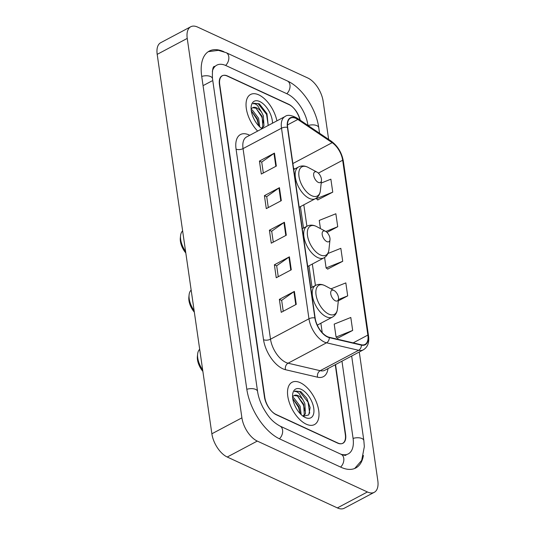 <?xml version="1.0" encoding="UTF-8"?>
<svg xmlns="http://www.w3.org/2000/svg" width="535" height="535" viewBox="0 0 535 535"><rect width="100%" height="100%" fill="white"/><g stroke="black" fill="none" stroke-linecap="round" stroke-linejoin="round"><path stroke-width="0.8" d="M299.914 120A14.96 7.818 62 0 0 288.706 104.265L227.515 75.99A14.96 7.818 62 0 0 222.373 75.743A14.96 7.818 62 0 0 219.724 84.49L264.812 397.365A14.96 7.818 62 0 0 276.341 414.792L337.525 443.067A14.96 7.818 62 0 0 342.667 443.314A14.96 7.818 62 0 0 345.316 434.567L335.258 364.73M307.986 125.457L307.959 125.264A26.924 14.07 62 0 0 287.208 93.892L226.024 65.618A26.924 14.07 62 0 0 216.762 65.17A26.924 14.07 62 0 0 212.328 71.316M340.648 454.095A26.924 14.07 62 0 0 348.278 453.887A26.924 14.07 62 0 0 353.046 438.138L341.959 361.172M328.637 139.408L323.133 101.215A19.942 10.419 62 0 0 307.759 77.976L197.622 27.084A19.942 10.419 62 0 0 190.768 26.75A19.942 10.419 62 0 0 187.237 38.413L241.907 417.842A19.942 10.419 62 0 0 257.281 441.081L367.418 491.973A19.942 10.419 62 0 0 374.279 492.307A19.942 10.419 62 0 0 377.81 480.644L359.273 351.99M190.768 26.75L160.721 42.693A19.942 10.419 62 0 0 157.19 54.356L211.867 433.785A19.942 10.419 62 0 0 227.241 457.024L337.378 507.916A19.942 10.419 62 0 0 344.232 508.25L374.279 492.307M223.958 51.755A42.88 22.403 62 0 0 209.285 51.072A42.88 22.403 62 0 0 201.688 76.157L246.775 389.032A42.88 22.403 62 0 0 279.825 438.994L341.016 467.269A42.88 22.403 62 0 0 355.762 467.985A42.88 22.403 62 0 0 363.419 455.445M306.247 424.175A23.935 12.506 62 0 0 314.48 424.576A23.935 12.506 62 0 0 317.135 404.106A23.935 12.506 62 0 0 300.269 382.692A23.935 12.506 62 0 0 292.036 382.291A23.935 12.506 62 0 0 289.382 402.761A23.935 12.506 62 0 0 306.247 424.175A23.935 12.506 62 0 0 314.48 424.576A23.935 12.506 62 0 0 317.135 404.106A23.935 12.506 62 0 0 300.269 382.692A23.935 12.506 62 0 0 292.036 382.291A23.935 12.506 62 0 0 289.382 402.761A23.935 12.506 62 0 0 306.247 424.175M276.909 120.856A23.935 12.506 62 0 0 258.793 94.882A23.935 12.506 62 0 0 250.567 94.481A23.935 12.506 62 0 0 257.643 131.082A23.935 12.506 62 0 1 250.567 94.481A23.935 12.506 62 0 1 258.793 94.882A23.935 12.506 62 0 1 276.909 120.856M327.447 336.655A15.956 8.339 -118 0 1 315.148 318.064L287.683 127.484A15.956 8.339 -118 0 1 290.512 118.155A15.956 8.339 -118 0 1 297.814 119.459L332.181 142.678A15.956 8.339 -118 0 1 342.661 160.232L367.859 335.084A15.956 8.339 -118 0 1 365.031 344.413A15.956 8.339 -118 0 1 361.306 344.767L329.206 337.271A15.956 8.339 -118 0 1 327.447 336.655M327.494 336.996A16.358 8.547 62 0 0 329.299 337.632L361.399 345.129A16.358 8.547 62 0 0 368.113 335.204L342.922 160.353A16.358 8.547 62 0 0 332.181 142.357L297.808 119.138A16.358 8.547 62 0 0 287.422 127.37L314.888 317.944A16.358 8.547 62 0 0 327.494 336.996M263.307 172.986L261.735 162.072L273.974 153.405A3.986 1.926 -8.2 0 1 274.455 153.11L259.435 161.082L261.307 174.049L276.327 166.077L274.455 153.11M261.742 162.152L259.435 161.082M268.289 207.56L266.718 196.639L278.956 187.979A3.986 1.926 -8.2 0 1 279.437 187.685L264.417 195.656L266.29 208.623L281.31 200.652L279.437 187.685M266.724 196.72L264.417 195.656M283.236 311.276L281.657 300.356L293.902 291.695A3.986 1.926 -8.2 0 1 294.384 291.401L279.364 299.373L281.229 312.333L296.256 304.361L294.384 291.401M281.671 300.436L279.364 299.373M278.253 276.702L276.682 265.781L288.92 257.121A3.986 1.926 -8.2 0 1 289.402 256.827L274.381 264.798L276.247 277.765L291.274 269.794L289.402 256.827M276.689 265.868L274.381 264.798M273.271 242.128L271.7 231.214L283.938 222.553A3.986 1.926 -8.2 0 1 284.419 222.259L269.399 230.231L271.272 243.191L286.292 235.219L284.419 222.259M271.706 231.294L269.399 230.231M300.235 120.214A14.96 7.818 62 0 0 289.054 104.633L227.228 76.057A14.96 7.818 62 0 0 222.085 75.809A14.96 7.818 62 0 0 219.43 84.557L264.457 396.997A14.96 7.818 62 0 0 275.986 414.424L337.819 443A14.96 7.818 62 0 0 342.962 443.247A14.96 7.818 62 0 0 345.61 434.5L335.532 364.582M317.696 199.916L332.75 192.152L330.877 179.185L321.187 183.064M338.321 300.844L347.69 295.868L345.824 282.901L330.938 288.86M337.625 338.2L352.672 330.436L350.806 317.476L334.201 324.116L336.074 337.083L337.806 338.327M326.992 232.417L337.732 226.72L335.86 213.759L319.255 220.407L320.438 228.605M327.661 269.058L342.714 261.294L340.842 248.327L327.935 253.496M324.598 257.482L326.109 267.941L327.841 269.185M342.714 261.294L326.109 267.941M347.69 295.868L338.454 299.567M352.672 330.436L336.074 337.083M337.732 226.72L325.822 231.488M316.065 198.278L317.877 200.043M332.75 192.152L316.145 198.799M292.618 397.365L293.862 397.906L300.075 406.125L301.185 414.665M292.759 398.588L298.884 406.754L300.182 413.655M303.104 400.1L304.843 403.591L305.458 413.782L303.124 416.25L308.755 414.946L310.133 407.616L306.816 398.274L300.797 391.593L295.193 391.072L294.417 391.607C295.701 391.145 297.279 391.787 299.152 393.526L303.104 400.1A11.268 5.892 62 0 0 298.095 395.659A11.268 5.892 62 0 0 294.217 395.472A11.268 5.892 62 0 0 293.08 396.482M294.116 395.526L297.44 396.007L303.653 404.226L304.268 414.418L303.024 416.183M305.291 417.521A16.257 8.493 62 0 0 313.757 408.285A16.257 8.493 62 0 0 301.225 389.34A16.257 8.493 62 0 0 292.638 394.522A16.257 8.493 62 0 0 304.683 417.22A16.257 8.493 62 0 0 305.291 417.521M295.119 391.112L299.694 391.613L308.04 402.2L309.691 413.214M297.5 396.04L303.271 404.734L304.957 410.907M292.759 398.602L298.497 407.262L300.188 413.435M199.695 349.302A15.956 8.339 62 0 0 197.636 354.03L197.388 356.397A13.462 7.035 62 0 0 202.879 371.39M197.636 354.03A15.956 8.339 62 0 0 202.658 369.886M333.867 290.431A5.985 3.123 62 0 0 330.75 293.829A5.985 3.123 62 0 0 335.365 300.804A5.985 3.123 62 0 0 338.521 298.891A5.985 3.123 62 0 0 334.087 290.538A5.985 3.123 62 0 0 333.867 290.431M191.162 290.097A15.956 8.339 62 0 0 189.102 294.825L188.855 297.192A13.462 7.035 62 0 0 194.345 312.186M189.102 294.825A15.956 8.339 62 0 0 194.125 310.681M325.334 231.227A5.985 3.123 62 0 0 322.217 234.624A5.985 3.123 62 0 0 326.832 241.599A5.985 3.123 62 0 0 329.995 239.693A5.985 3.123 62 0 0 325.561 231.334A5.985 3.123 62 0 0 325.334 231.227M182.629 230.893A15.956 8.339 62 0 0 180.576 235.621L180.322 237.988A13.462 7.035 62 0 0 185.812 252.981M180.576 235.621A15.956 8.339 62 0 0 185.598 251.477M316.807 172.023A5.985 3.123 62 0 0 313.691 175.42A5.985 3.123 62 0 0 318.298 182.395A5.985 3.123 62 0 0 321.461 180.489A5.985 3.123 62 0 0 317.028 172.136A5.985 3.123 62 0 0 316.807 172.023M251.149 109.555L252.386 110.096L258.599 118.315L259.716 126.855M258.713 125.625L257.027 119.452L251.289 110.792L257.409 118.944L258.706 125.852M268.182 125.484L266.978 113.701L259.321 103.783L253.717 103.262L252.948 103.797C254.225 103.335 255.804 103.977 257.676 105.716L261.628 112.29A11.268 5.892 62 0 0 256.619 107.849A11.268 5.892 62 0 0 252.747 107.662A11.268 5.892 62 0 0 251.604 108.672M261.628 112.29L263.367 115.781L263.982 125.972L261.655 128.44M252.64 107.722L255.964 108.197L262.177 116.416L262.792 126.608L261.548 128.373M272.475 123.204A16.257 8.493 62 0 0 259.756 101.536A16.257 8.493 62 0 0 251.162 106.712A16.257 8.493 62 0 0 262.07 128.728M253.65 103.302L258.218 103.803L266.564 114.396L268.216 125.404M256.024 108.23L261.796 116.924L263.481 123.097M201.728 76.425A7.978 3.852 -8.2 0 1 212.482 78.591C212.141 70.413 212.816 66.333 214.508 66.367M208.296 51.661L218.394 50.357L226.118 52.657A7.978 5.604 114.8 0 1 228.779 56.71A7.978 5.604 114.8 0 1 225.63 65.444M226.118 52.657L287.308 80.932A7.978 5.604 114.8 0 1 289.97 84.985A7.978 5.604 114.8 0 1 286.82 93.712M287.308 80.932C302.215 87.573 316.218 109.02 318.76 127.704A7.978 3.852 171.8 0 0 308.08 125.518M351.662 356.022L363.847 440.579A7.978 3.852 171.8 0 0 353.087 438.412M340.621 467.088A7.978 5.604 -65.2 0 0 343.771 458.361A7.978 5.604 -65.2 0 0 341.109 454.309L279.925 426.034C271.084 421.045 267.721 415.568 263.066 407.67C260.164 402.066 258.331 396.669 257.569 391.466L212.482 78.591M279.437 438.807A7.978 5.604 -65.2 0 0 282.587 430.087A7.978 5.604 -65.2 0 0 279.925 426.034M246.816 389.299A7.978 3.852 -8.2 0 1 257.569 391.466M157.19 54.356L187.237 38.413M337.378 507.916L367.418 491.973M227.241 457.024L257.281 441.081M211.867 433.785L241.907 417.842M203.735 85.299L211.994 80.919M327.988 368.588A24.931 13.027 -118 0 1 317.596 377.202L285.496 369.712A24.931 13.027 -118 0 1 263.534 339.698L236.069 149.118A4.989 2.407 171.8 0 0 243.044 148.616L270.509 339.19A19.942 10.419 62 0 0 285.884 362.429A19.942 10.419 62 0 0 288.077 363.205L320.184 370.695A19.942 10.419 62 0 0 324.839 370.26L363.298 349.85A19.942 10.419 -118 0 1 358.637 350.291A4.989 3.865 -76.9 0 0 361.399 345.129M236.069 149.118A24.931 13.027 -118 0 1 249.063 134.954A24.931 13.027 -118 0 1 249.725 135.281M246.582 136.953A19.942 10.419 62 0 0 243.044 148.616L281.504 128.206A19.942 10.419 -118 0 1 285.035 116.543L246.582 136.953M317.596 377.202A4.989 3.865 103.1 0 1 320.184 370.695L358.637 350.291L326.537 342.795A19.942 10.419 -118 0 1 324.337 342.025A19.942 10.419 -118 0 1 308.962 318.786A4.989 2.407 -8.2 0 1 314.888 317.944M329.299 337.632A4.989 3.865 -76.9 0 1 326.537 342.795L288.077 363.205A4.989 3.865 103.1 0 0 285.496 369.712M363.298 349.85C367.672 347.182 369.417 342.56 368.541 335.987A4.989 2.407 171.8 0 0 368.113 335.204M342.922 160.353A4.989 2.407 -8.2 0 1 343.35 161.135C341.791 152.716 337.799 146.088 331.379 141.26L297.012 118.041C291.354 115.038 287.362 114.543 285.035 116.543M332.181 142.357A4.989 3.029 -56 0 0 331.379 141.26M297.808 119.138A4.989 3.029 -56 0 0 297.012 118.041M287.422 127.37A4.989 2.407 171.8 0 0 281.504 128.206L308.962 318.786L270.509 339.19A4.989 2.407 171.8 0 1 263.534 339.698M342.661 160.232L318.365 173.126M294.511 169.113A15.956 8.339 62 0 0 293.514 167.97M332.181 142.678L292.879 163.536M297.814 119.459L287.489 124.936M367.859 335.084L353.18 342.868M322.23 332.643L320.873 323.227M315.429 285.476L312.34 264.022M306.903 226.272L303.813 204.818M283.938 222.553L285.804 235.48M288.92 257.121L290.786 270.048M293.902 291.695L295.768 304.622M278.956 187.979L280.822 200.906M273.974 153.405L275.839 166.338M324.645 285.523A16.491 8.614 62 0 0 316.051 294.892A16.491 8.614 62 0 0 328.764 314.105A16.491 8.614 62 0 0 337.471 308.849C337.037 312.701 335.365 315.443 332.462 317.081A17.949 9.376 62 0 1 326.29 316.78A17.949 9.376 62 0 1 313.637 300.724A17.949 9.376 62 0 1 315.63 285.369C318.372 283.991 321.334 284.018 324.518 285.463L325.26 285.83A16.491 8.614 62 0 0 324.645 285.523M316.111 226.318A16.491 8.614 62 0 0 307.518 235.688A16.491 8.614 62 0 0 320.231 254.901A16.491 8.614 62 0 0 328.945 249.644C328.503 253.496 326.832 256.238 323.929 257.877A17.949 9.376 62 0 1 317.757 257.576A17.949 9.376 62 0 1 305.111 241.519A17.949 9.376 62 0 1 307.103 226.165C309.839 224.787 312.801 224.814 315.984 226.258L316.727 226.626A16.491 8.614 62 0 0 316.111 226.318M307.578 167.114A16.491 8.614 62 0 0 298.991 176.483A16.491 8.614 62 0 0 311.698 195.696A16.491 8.614 62 0 0 320.411 190.44C319.97 194.292 318.298 197.034 315.396 198.672A17.949 9.376 62 0 1 309.223 198.371A17.949 9.376 62 0 1 296.577 182.315A17.949 9.376 62 0 1 298.57 166.96C301.305 165.582 304.268 165.616 307.458 167.054L308.193 167.422A16.491 8.614 62 0 0 307.578 167.114M318.76 127.704L319.562 133.275M354.718 468.466L361.687 460.381L364.335 446.658L363.847 440.579M346.025 455.084C345.884 455.653 344.246 455.399 341.109 454.309M368.541 335.987L343.35 161.135M317.576 325.728L317.476 325.033M312.032 287.275L308.942 265.828M303.505 228.071L300.416 206.624M310.802 287.93L315.63 285.369M317.295 325.126L332.462 317.081M334.087 290.538L325.26 285.83M338.521 298.891L337.471 308.849M302.275 228.726L307.103 226.165M307.712 266.483L323.929 257.877M325.561 231.334L316.727 226.626M329.995 239.693L328.945 249.644M293.742 169.521L298.57 166.96M299.179 207.279L315.396 198.672M317.028 172.136L308.193 167.422M321.461 180.489L320.411 190.44"/></g></svg>
